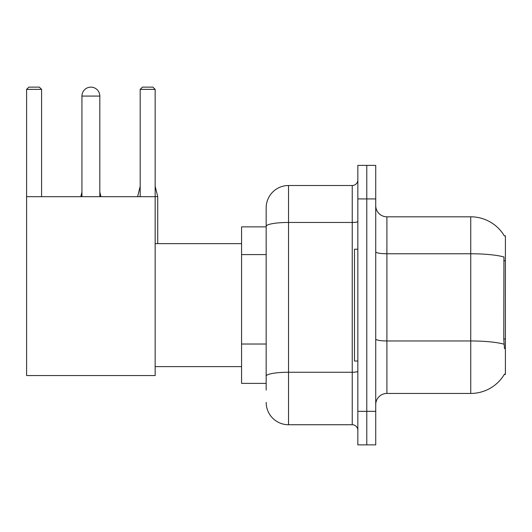 <?xml version="1.0" encoding="UTF-8"?>
<svg xmlns="http://www.w3.org/2000/svg" width="532" height="532" viewBox="0 0 532 532"><rect width="100%" height="100%" fill="white"/><g stroke="black" fill="none" stroke-linecap="round" stroke-linejoin="round"><path stroke-width="0.8" d="M386.904 393.441L470.747 393.441A39.129 39.129 0 0 0 504.496 374.102L504.303 374.435L505.4 374.435L505.4 235.816L504.383 235.955A39.129 39.129 0 0 0 470.747 216.81A39.129 39.129 0 0 1 504.303 235.816A39.129 39.129 0 0 0 470.747 216.81L386.904 216.81A11.179 11.179 0 0 1 375.725 205.631A11.179 11.179 0 0 0 386.904 216.81L386.904 393.441A11.179 11.179 0 0 0 375.725 404.619M266.166 390.089L266.166 226.346L266.166 226.871L241.575 226.871L241.575 383.379L266.166 383.379M366.781 411.329L366.781 444.865L375.725 444.865L375.725 411.329L366.781 411.329L366.781 444.865L357.837 444.865L357.837 411.329L366.781 411.329L366.781 198.928L366.781 411.329M357.837 411.329L357.837 165.386L366.781 165.386L366.781 198.928L366.781 165.386L375.725 165.386L375.725 411.329M504.496 348.726L503.777 339.01L503.937 256.963A39.129 6.796 180 0 0 470.747 253.764L470.747 216.81A39.129 39.129 0 0 1 504.383 235.955M357.837 221.492A5.593 0.971 0 0 1 352.244 222.462L288.524 222.462A22.357 3.884 180 0 0 266.166 226.346L266.166 207.866A22.357 22.357 0 0 1 288.524 185.508L288.524 424.742L352.244 424.742L352.244 185.508A5.593 5.593 0 0 0 357.837 179.922M288.524 185.508L352.244 185.508M266.166 247.879L266.166 207.866M266.166 380.028L266.166 350.728M357.837 430.335A5.593 5.593 0 0 0 352.244 424.742M288.524 424.742A22.357 22.357 0 0 1 266.166 402.385M357.837 249.229L354.485 249.229L354.485 361.022L357.837 361.022M81.935 96.079A8.944 8.944 0 0 1 90.879 87.135A8.944 8.944 0 0 1 99.823 96.079L81.935 96.079L81.935 196.687M99.823 196.687L99.823 96.079M26.6 196.687L155.158 196.687L155.158 375.552L26.6 375.552L26.6 89.369L28.834 87.135L39.341 87.135L41.582 89.369L26.6 89.369M41.582 196.687L41.582 89.369M155.158 89.369L140.182 89.369L142.416 87.135L152.923 87.135L155.158 89.369L155.158 196.687M140.182 89.369L140.182 196.687M100.94 196.687L99.823 196.581M80.817 196.687L81.935 196.581M157.731 243.643L157.731 196.581L155.158 196.581M137.608 196.687L140.182 196.581M505.4 260.76L503.777 260.76M505.4 339.01L503.777 339.01M266.166 254.589L241.575 254.589M266.166 344.018L241.575 344.018M470.747 393.441L470.747 253.764L386.904 253.764A11.179 1.942 0 0 1 375.725 251.822M504.057 344.191A39.129 6.796 180 0 0 470.747 340.959L386.904 340.959A11.179 1.942 -0 0 1 375.725 339.017M375.725 198.928L357.837 198.928M357.837 371.289A5.593 0.971 0 0 1 352.244 372.26L288.524 372.26A22.357 3.884 180 0 0 266.166 376.144M155.158 366.614L241.575 366.614M155.158 243.643L241.575 243.643M99.823 192.105L100.94 196.581M81.935 192.105L80.817 196.581M155.158 186.293L157.731 196.581M140.182 186.293L137.608 196.581"/></g></svg>
